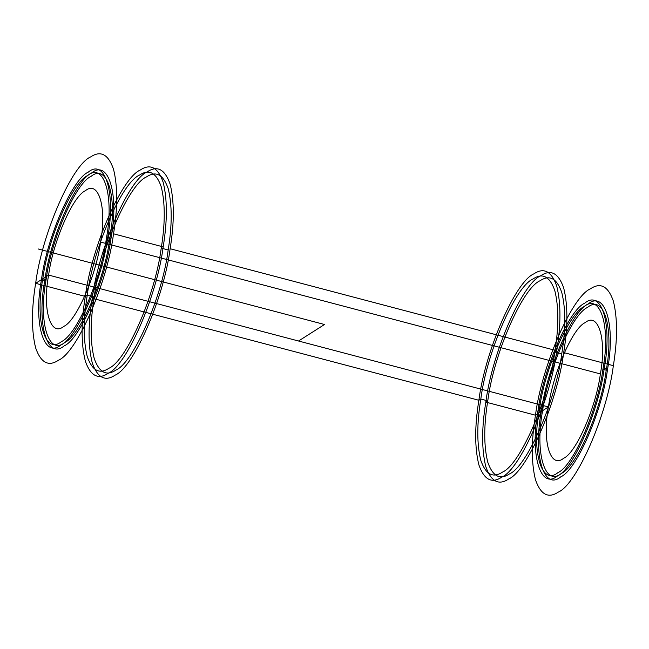 <?xml version="1.0" encoding="UTF-8"?>
<svg xmlns="http://www.w3.org/2000/svg" width="649" height="649" viewBox="0 0 649 649"><rect width="100%" height="100%" fill="white"/><g stroke="black" fill="none" stroke-linecap="round" stroke-linejoin="round"><path stroke-width="0.97" d="M161.228 248.129C165.26 223.402 165.252 202.934 161.212 186.725C156.255 172.626 149.027 168.74 139.535 175.076C121.915 182.401 93.156 248.462 87.242 295.198C83.21 319.925 83.218 340.392 87.258 356.601C92.215 370.701 99.443 374.587 108.935 368.251C126.555 360.925 155.314 294.865 161.228 248.129L168.18 249.97C172.212 225.235 172.204 204.768 168.164 188.559C163.207 174.459 155.979 170.573 146.487 176.909C128.867 184.235 100.108 250.295 94.194 297.031C90.162 321.758 90.17 342.226 94.21 358.435C99.167 372.542 106.395 376.42 115.887 370.084C133.507 362.759 162.266 296.698 168.18 249.97M563.705 352.569C567.948 326.536 567.94 304.989 563.689 287.929C558.465 273.083 550.863 268.994 540.868 275.663C522.323 283.378 492.047 352.91 485.825 402.104C481.582 428.137 481.59 449.684 485.841 466.745C491.058 481.59 498.667 485.679 508.662 479.011C527.207 471.296 557.475 401.763 563.705 352.569L613.354 365.671C617.597 339.63 617.597 318.091 613.337 301.031C608.121 286.185 600.512 282.096 590.517 288.764C571.972 296.471 541.704 366.012 535.474 415.206C531.231 441.239 531.239 462.786 535.498 479.846C540.714 494.692 548.316 498.781 558.31 492.104C576.856 484.397 607.131 414.865 613.354 365.671M604.203 368.51C612.461 324.808 601.785 288.862 584.798 303.14C569.027 309.695 543.302 368.802 538.005 410.614C529.754 454.316 540.43 490.263 557.418 475.985C573.181 469.43 598.913 410.322 604.203 368.51L607.513 369.378C615.771 325.684 605.095 289.738 588.108 304.016C572.337 310.571 546.612 369.67 541.315 411.49C533.064 455.192 543.74 491.139 560.728 476.861C576.49 470.306 602.223 411.198 607.513 369.378M46.095 279.662C38.161 321.653 48.424 356.187 64.746 342.469C79.892 336.174 104.611 279.386 109.697 239.205C117.623 197.223 107.369 162.688 91.047 176.406C75.901 182.702 51.174 239.489 46.095 279.662L42.785 278.794C34.851 320.776 45.114 355.319 61.436 341.593C76.582 335.298 101.301 278.51 106.387 238.337C114.313 196.347 104.059 161.812 87.737 175.53C72.591 181.825 47.864 238.613 42.785 278.794L46.095 279.662L44.797 280.49C36.539 324.192 47.215 360.138 64.202 345.86C79.973 339.305 105.698 280.198 110.995 238.386C119.246 194.684 108.57 158.737 91.582 173.015C75.819 179.57 50.087 238.678 44.797 280.49L41.487 279.622C33.229 323.316 43.905 359.262 60.892 344.984C76.663 338.429 102.388 279.33 107.685 237.51L110.995 238.386M107.685 237.51C115.936 193.808 105.26 157.861 88.272 172.139C72.51 178.694 46.777 237.802 41.487 279.622L35.646 283.329C31.403 309.37 31.403 330.909 35.663 347.969C40.879 362.815 48.488 366.904 58.483 360.236C77.028 352.529 107.296 282.988 113.526 233.794C117.769 207.761 117.761 186.214 113.502 169.154C108.286 154.308 100.684 150.219 90.69 156.896C72.144 164.603 41.869 234.135 35.646 283.329L85.295 296.431L87.242 295.198L94.194 297.031L92.247 298.264C88.004 324.297 88.013 345.844 92.263 362.905C97.488 377.75 105.089 381.839 115.084 375.171C133.629 367.456 163.905 297.923 170.127 248.729C174.37 222.696 174.362 201.149 170.111 184.089C164.887 169.243 157.285 165.154 147.291 171.823C128.745 179.538 98.47 249.07 92.247 298.264L478.873 400.271C474.63 426.304 474.638 447.851 478.889 464.911C484.113 479.757 491.715 483.846 501.709 477.177C520.255 469.462 550.53 399.93 556.753 350.736C560.996 324.703 560.987 303.156 556.737 286.095C551.512 271.25 543.911 267.161 533.916 273.829C515.371 281.544 485.095 351.077 478.873 400.271L480.82 399.03C476.788 423.765 476.796 444.232 480.836 460.441C485.793 474.541 493.021 478.427 502.513 472.091C520.133 464.765 548.892 398.705 554.806 351.969C558.838 327.242 558.83 306.774 554.79 290.565C549.833 276.458 542.605 272.58 533.113 278.916C515.493 286.241 486.734 352.302 480.82 399.03L487.772 400.871C483.74 425.598 483.748 446.066 487.788 462.275C492.745 476.374 499.973 480.26 509.465 473.924C527.085 466.599 555.844 400.538 561.758 353.802C565.79 329.075 565.782 308.608 561.742 292.399C556.785 278.299 549.557 274.413 540.065 280.749C522.445 288.075 493.686 354.135 487.772 400.871L485.825 402.104L535.474 415.206L541.315 411.49L538.005 410.614L541.315 411.49M542.613 410.663L539.303 409.795C531.377 451.777 541.631 486.312 557.953 472.594C573.099 466.298 597.826 409.511 602.905 369.338C610.839 327.347 600.576 292.813 584.254 306.531C569.108 312.826 544.389 369.614 539.303 409.795L542.613 410.663C534.687 452.653 544.941 487.188 561.263 473.47C576.409 467.175 601.136 410.387 606.215 370.206C614.149 328.224 603.886 293.681 587.564 307.407C572.418 313.702 547.699 370.49 542.613 410.663L548.454 406.947C541.98 441.223 550.36 469.414 563.681 458.218C576.044 453.075 596.228 406.72 600.374 373.921C606.847 339.646 598.475 311.455 585.155 322.658C572.791 327.794 552.607 374.149 548.454 406.947L48.626 275.079L548.454 406.947M113.526 233.794L163.175 246.896C167.418 220.863 167.41 199.316 163.159 182.255C157.942 167.41 150.333 163.321 140.338 169.989C121.793 177.704 91.525 247.237 85.295 296.431C81.052 322.464 81.06 344.011 85.311 361.071C90.535 375.917 98.137 380.006 108.132 373.337C126.677 365.622 156.953 296.09 163.175 246.896M106.387 238.337L109.697 239.205M602.905 369.338L606.215 370.206M554.806 351.969L561.758 353.802M100.546 242.053C107.02 207.777 98.64 179.586 85.319 190.782C72.956 195.925 52.772 242.28 48.626 275.079C42.153 309.354 50.525 337.545 63.845 326.342C76.209 321.206 96.393 274.852 100.546 242.053L600.374 373.921M170.127 248.729L556.753 350.736M35.646 283.329L85.295 296.431M87.242 295.198L94.194 297.031M92.247 298.264L478.873 400.271M480.82 399.03L487.772 400.871M485.825 402.104L535.474 415.206M48.626 275.079L42.785 278.794M298.54 341.009L324.5 324.5L38.169 248.956M41.487 279.622L44.797 280.49M538.005 410.614L539.303 409.795"/></g></svg>
